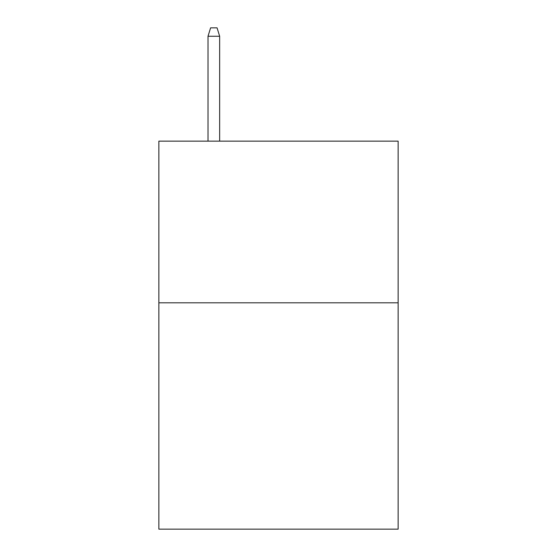 <?xml version="1.0" encoding="UTF-8"?>
<svg xmlns="http://www.w3.org/2000/svg" width="557" height="557" viewBox="0 0 557 557"><rect width="100%" height="100%" fill="white"/><g stroke="black" fill="none" stroke-linecap="round" stroke-linejoin="round"><path stroke-width="0.84" d="M398.137 302.813L398.137 529.15L158.863 529.15L158.863 141.144L398.137 141.144L398.137 302.813L158.863 302.813M219.653 141.144L219.653 36.254L208.012 36.254L208.012 141.144M208.012 36.254L210.602 27.85L217.063 27.85L219.653 36.254"/></g></svg>
